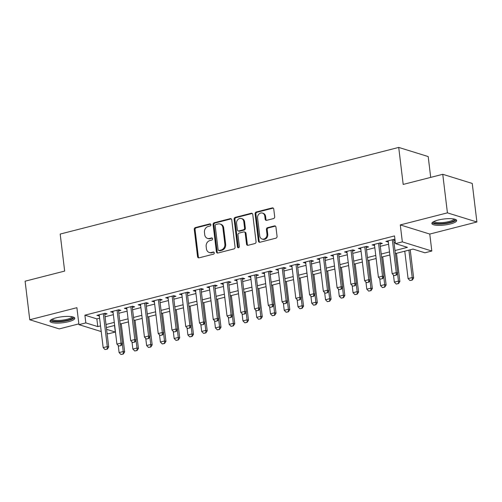 <?xml version="1.0" encoding="UTF-8"?>
<svg xmlns="http://www.w3.org/2000/svg" width="502" height="502" viewBox="0 0 502 502"><rect width="100%" height="100%" fill="white"/><g stroke="black" fill="none" stroke-linecap="round" stroke-linejoin="round"><path stroke-width="0.75" d="M210.859 224.708A1.098 0.941 -72.8 0 0 209.786 223.892L195.435 227.563A1.569 1.343 -72.8 0 0 194.268 229.42L197.562 256.666A1.569 1.343 -72.8 0 0 199.099 257.833L213.45 254.163A1.098 0.941 -72.8 0 0 213.193 252.042L211.336 252.519A5.026 4.292 -72.8 0 1 209.259 252.481A5.026 4.292 -72.8 0 1 206.429 248.779L206.153 246.513A5.026 4.292 -72.8 0 1 209.892 240.558L211.75 240.088A1.098 0.941 -72.8 0 0 211.493 237.967L209.635 238.444A5.026 4.292 -72.8 0 1 207.558 238.4A5.026 4.292 -72.8 0 1 204.722 234.704L204.452 232.432A5.026 4.292 -72.8 0 1 208.186 226.484L210.043 226.007A1.098 0.941 -72.8 0 0 210.859 224.708M210.608 224.13A1.098 0.941 -72.8 0 0 210.583 224.137L196.232 227.808A1.569 1.343 -72.8 0 0 195.065 229.671L198.359 256.917A1.569 1.343 -72.8 0 0 198.874 257.871M214.015 252.286A1.098 0.941 -72.8 0 0 213.99 252.293L211.336 252.519M212.308 238.205A1.098 0.941 -72.8 0 0 212.29 238.212L209.635 238.444M438.058 220.077A12.487 3.025 173.1 0 0 431.877 223.503A12.487 3.025 173.1 0 0 450.489 223.93A12.487 3.025 173.1 0 0 456.669 220.503A12.487 3.025 173.1 0 0 438.058 220.077M56.18 317.822A12.487 3.025 173.1 0 0 49.999 321.249A12.487 3.025 173.1 0 0 68.611 321.675A12.487 3.025 173.1 0 0 74.792 318.249A12.487 3.025 173.1 0 0 56.18 317.822M273.515 218.577A1.569 1.343 -72.8 0 0 274.688 216.72L273.759 209.077A1.569 1.343 -72.8 0 0 272.228 207.91L256.29 211.988A1.569 1.343 -72.8 0 0 255.123 213.846L258.417 241.092A1.569 1.343 -72.8 0 0 259.948 242.259L275.893 238.18A1.569 1.343 -72.8 0 0 277.06 236.323L275.943 227.086A1.569 1.343 -72.8 0 0 274.406 225.919L267.585 227.663A1.569 1.343 -72.8 0 0 266.418 229.527L266.97 234.101A4.204 3.589 -72.8 0 1 262.113 239.046A4.204 3.589 -72.8 0 1 259.747 235.953L257.576 218.019A4.204 3.589 -72.8 0 1 262.433 213.074A4.204 3.589 -72.8 0 1 264.799 216.167L265.163 219.154A1.569 1.343 -72.8 0 0 266.694 220.322L273.515 218.577M442.758 174.301L472.238 183.443L476.9 221.997L447.42 212.854L442.758 174.301L403.194 184.429L398.713 147.419L60.184 234.064L64.664 271.074L25.1 281.202L29.762 319.755L76.9 307.688L78.952 324.656L85.829 322.893L84.901 315.181L394.528 235.927L395.463 243.639L402.34 241.882L431.82 251.025L424.937 252.788L412.989 249.08L395.363 253.592M447.42 212.854L400.289 224.915L402.34 241.882M231.748 219.826A1.569 1.343 -72.8 0 0 230.217 218.659L214.279 222.737A1.569 1.343 -72.8 0 0 213.112 224.601L216.406 251.847A1.569 1.343 -72.8 0 0 217.943 253.014L233.882 248.936A1.569 1.343 -72.8 0 0 235.049 247.072L231.748 219.826M235.281 217.366L251.22 213.281A1.569 1.343 -72.8 0 1 252.757 214.454L256.051 241.7A1.569 1.343 -72.8 0 1 254.884 243.558L248.063 245.302A1.569 1.343 -72.8 0 1 246.532 244.135L245.196 233.085A1.569 1.343 -72.8 0 0 243.658 231.918L239.134 233.072A1.569 1.343 -72.8 0 0 237.967 234.936L239.36 246.438A1.098 0.941 -72.8 0 1 237.465 246.921L234.114 219.223A1.569 1.343 -72.8 0 1 235.281 217.366L236.078 217.611L252.017 213.532L251.22 213.281M29.762 319.755L59.242 328.898L78.858 323.878M104.792 314.49L107.114 313.894L105.125 313.273L96.867 315.388L99.327 315.89M118.554 310.964L120.875 310.374L118.886 309.753L110.628 311.867L113.088 312.363M132.315 307.444L134.636 306.847L132.647 306.233L124.389 308.347L126.849 308.843M146.076 303.923L148.397 303.327L146.408 302.706L138.15 304.821L140.61 305.323M159.837 300.397L162.159 299.807L160.169 299.186L151.911 301.3L154.371 301.796M173.598 296.877L175.92 296.28L173.93 295.665L165.673 297.78L168.132 298.276M187.359 293.356L189.681 292.76L187.692 292.145L179.434 294.254L181.893 294.756M201.12 289.83L203.448 289.24L201.453 288.619L193.195 290.733L195.654 291.229M214.881 286.309L217.209 285.713L215.214 285.098L206.956 287.213L209.416 287.709M228.642 282.789L230.97 282.193L228.975 281.578L220.717 283.686L223.177 284.188M242.403 279.269L244.731 278.673L242.736 278.052L234.478 280.166L236.938 280.668M256.164 275.742L258.492 275.146L256.497 274.531L248.239 276.646L250.699 277.142M269.925 272.222L272.253 271.626L270.258 271.011L262.006 273.119L264.46 273.621M283.686 268.702L286.014 268.106L284.019 267.484L275.767 269.599L278.221 270.101M297.448 265.175L299.776 264.579L297.78 263.964L289.528 266.079L291.982 266.575M311.209 261.655L313.537 261.059L311.541 260.444L303.29 262.552L305.743 263.054M324.976 258.135L327.298 257.539L325.309 256.917L317.051 259.032L319.504 259.534M338.737 254.608L341.059 254.012L339.07 253.397L330.812 255.512L333.265 256.007M352.498 251.088L354.82 250.492L352.831 249.877L344.573 251.985L347.026 252.487M366.259 247.568L368.581 246.971L366.592 246.35L358.334 248.465L360.787 248.967M380.02 244.041L382.342 243.445L380.353 242.83L372.095 244.945L374.548 245.44M84.901 315.181L96.848 318.889L99.603 318.186M105.069 316.787L113.364 314.666M118.83 313.267L127.125 311.14M132.591 309.74L140.886 307.619M146.352 306.22L154.647 304.099M160.113 302.7L168.408 300.572M173.874 299.173L182.17 297.052M187.635 295.653L195.931 293.532M201.396 292.133L209.692 290.005M215.157 288.606L223.453 286.485M228.918 285.086L237.214 282.965M242.686 281.566L250.975 279.438M256.447 278.039L264.736 275.918M270.208 274.519L278.497 272.398M283.969 270.998L292.258 268.871M297.73 267.472L306.025 265.351M311.491 263.952L319.787 261.831M325.252 260.431L333.548 258.304M339.013 256.905L347.309 254.784M352.774 253.384L361.07 251.264M366.535 249.864L374.831 247.737M380.296 246.338L388.592 244.217M394.057 242.817L395.325 242.491M394.967 239.573L394.114 239.31L385.856 241.418L388.31 241.92M393.781 240.521L395.043 240.194M430.71 177.382L428.193 156.561L398.713 147.419M400.289 224.915L429.768 234.064L476.9 221.997M429.768 234.064L431.82 251.025M114.512 325.478L115.309 332.042L108.426 333.799L107.077 333.378M394.992 250.529L407.411 247.348L395.463 243.639M85.829 322.893L97.783 326.601L100.538 325.898M106.004 324.499L114.299 322.372M119.765 320.973L128.06 318.852M133.526 317.452L141.821 315.331M147.287 313.932L155.582 311.805M161.048 310.405L169.343 308.284M174.809 306.885L183.105 304.764M188.57 303.365L196.866 301.238M202.331 299.838L210.627 297.717M216.092 296.318L224.388 294.197M229.853 292.798L238.149 290.671M243.614 289.271L251.91 287.15M257.375 285.751L265.671 283.63M271.136 282.231L279.432 280.103M284.898 278.704L293.193 276.583M298.659 275.184L306.954 273.063M312.42 271.664L320.715 269.536M326.187 268.137L334.476 266.016M339.948 264.617L348.237 262.496M353.709 261.096L361.998 258.969M367.47 257.57L375.76 255.449M381.231 254.05L389.521 251.929M101.222 331.565L78.952 324.656M106.587 329.331L115.309 332.042M389.897 254.991L381.602 257.112M376.136 258.511L367.841 260.638M362.369 262.038L354.079 264.159M348.608 265.558L340.318 267.679M334.847 269.078L326.557 271.205M321.085 272.605L312.796 274.726M307.324 276.125L299.029 278.246M293.563 279.645L285.268 281.773M279.802 283.172L271.507 285.293M266.041 286.692L257.746 288.813M252.28 290.212L243.985 292.333M238.519 293.733L230.223 295.86M224.758 297.259L216.462 299.38M210.997 300.78L202.701 302.901M197.236 304.3L188.94 306.427M183.475 307.826L175.179 309.947M169.714 311.347L161.418 313.468M155.953 314.867L147.657 316.994M142.191 318.393L133.896 320.514M128.43 321.914L120.135 324.035M114.669 325.434L106.374 327.561M96.848 318.889L97.783 326.601M98.856 316.009L98.725 314.911M112.617 312.482L112.486 311.391M126.378 308.962L126.247 307.87M140.146 305.442L140.008 304.344M153.907 301.915L153.769 300.823M167.668 298.395L167.536 297.303M181.429 294.875L181.297 293.777M195.19 291.348L195.058 290.256M208.951 287.828L208.819 286.736M222.712 284.308L222.581 283.21M236.473 280.781L236.342 279.689M250.234 277.261L250.103 276.169M263.996 273.741L263.864 272.649M277.757 270.22L277.625 269.122M291.518 266.694L291.386 265.602M305.279 263.173L305.147 262.082M319.04 259.653L318.908 258.555M332.801 256.127L332.669 255.035M346.562 252.606L346.43 251.515M360.323 249.086L360.191 247.988M374.084 245.56L373.952 244.468M387.845 242.039L387.713 240.947M207.558 238.4L208.355 238.651A5.026 4.292 -72.8 0 0 210.432 238.688M209.259 252.481L210.056 252.726A5.026 4.292 -72.8 0 0 212.133 252.763M231.24 218.872A1.569 1.343 -72.8 0 0 231.014 218.91L215.076 222.988A1.569 1.343 -72.8 0 0 213.908 224.846L217.203 252.092A1.569 1.343 -72.8 0 0 217.717 253.052M216.023 224.476A1.098 0.941 -72.8 0 0 215.201 225.781L218.1 249.695A1.098 0.941 -72.8 0 0 219.173 250.511L221.131 250.015A5.026 4.292 -72.8 0 0 224.865 244.06L222.888 227.713A5.026 4.292 -72.8 0 0 220.058 224.017A5.026 4.292 -72.8 0 0 217.981 223.98L216.023 224.476M218.715 250.504L219.512 250.749A1.098 0.941 -72.8 0 0 219.97 250.762L219.173 250.511M220.058 224.017L220.855 224.262A5.026 4.292 -72.8 0 1 223.685 227.964L225.662 244.311A5.026 4.292 -72.8 0 1 221.928 250.26L219.97 250.762M244.311 231.93L245.101 232.175A1.569 1.343 -72.8 0 1 245.993 233.33L247.329 244.38A1.569 1.343 -72.8 0 0 247.837 245.34M236.078 217.611A1.569 1.343 -72.8 0 0 234.911 219.468L238.262 247.172A1.098 0.941 -72.8 0 0 238.519 247.743M243.803 221.62A4.204 3.589 -72.8 0 0 241.437 218.527A4.204 3.589 -72.8 0 0 236.58 223.472L237.346 229.79A1.569 1.343 -72.8 0 0 238.877 230.958L243.401 229.797A1.569 1.343 -72.8 0 0 244.568 227.939L243.803 221.62L244.599 221.865A4.204 3.589 -72.8 0 0 242.234 218.778L241.437 218.527M238.23 230.945L239.027 231.19A1.569 1.343 -72.8 0 0 239.674 231.202L238.877 230.958M244.599 221.865L245.365 228.184A1.569 1.343 -72.8 0 1 244.198 230.048L239.674 231.202M262.433 213.074L263.23 213.325A4.204 3.589 -72.8 0 1 265.596 216.412L265.96 219.405A1.569 1.343 -72.8 0 0 266.468 220.359M262.113 239.046L262.91 239.291A4.204 3.589 -72.8 0 0 267.767 234.352L266.97 234.101M275.429 226.132A1.569 1.343 -72.8 0 0 275.203 226.17L268.382 227.914A1.569 1.343 -72.8 0 0 267.215 229.772L267.767 234.352M273.251 208.117A1.569 1.343 -72.8 0 0 273.025 208.154L257.087 212.233A1.569 1.343 -72.8 0 0 255.913 214.09L259.214 241.343A1.569 1.343 -72.8 0 0 259.722 242.297M118.24 345.464L119.099 352.586L123.228 351.526L122.293 343.801M123.034 353.979L120.969 354.512L123.272 354.054L123.228 351.526L124.665 351.971L121.246 323.752M119.099 352.586L120.969 354.512M123.272 354.054L124.665 351.971M105.037 349.568L107.34 349.11L105.037 349.568L103.167 347.641L99.189 314.792M103.318 313.737L107.296 346.581L108.727 347.026L107.34 349.11M104.661 313.392L108.727 347.026M103.167 347.641L107.296 346.581L107.102 349.041M72.865 316.925A10.806 2.617 -6.9 0 1 67.619 320.182A10.806 2.617 -6.9 0 1 56.488 321.393A10.806 2.617 -6.9 0 1 51.549 319.504M52.277 319.14A10.009 2.422 173.1 0 0 67.13 319.291A10.009 2.422 173.1 0 0 72.075 316.743M50.225 320.546A12.406 3.006 173.1 0 0 68.416 320.433A12.406 3.006 173.1 0 0 74.403 317.622M454.743 219.179A10.806 2.617 -6.9 0 1 450.156 222.267A10.806 2.617 -6.9 0 1 438.767 223.666A10.806 2.617 -6.9 0 1 433.427 221.758M434.155 221.395A10.009 2.422 173.1 0 0 439.068 222.681A10.009 2.422 173.1 0 0 453.952 218.997M432.103 222.806A12.406 3.006 173.1 0 0 437.976 224.093A12.406 3.006 173.1 0 0 456.28 219.876M132.001 341.944L132.861 349.059L136.99 348.005L136.055 340.281M136.795 350.459L134.731 350.986L137.04 350.534L136.99 348.005L138.426 348.451L135.007 320.232M132.861 349.059L134.731 350.986M137.04 350.534L138.426 348.451M145.762 338.423L146.622 345.539L150.751 344.485L149.816 336.754M150.556 346.938L148.498 347.466L150.801 347.014L150.751 344.485L152.188 344.93L148.768 316.706M146.622 345.539L148.498 347.466M150.801 347.014L152.188 344.93M159.523 334.897L160.383 342.019L164.512 340.958L163.577 333.234M164.323 343.412L162.259 343.945L164.562 343.487L164.512 340.958L165.949 341.404L162.529 313.185M160.383 342.019L162.259 343.945M164.562 343.487L165.949 341.404M173.284 331.376L174.144 338.492L178.273 337.438L177.338 329.714M178.084 339.892L176.02 340.419L178.323 339.967L178.273 337.438L179.71 337.884L176.29 309.665M174.144 338.492L176.02 340.419M178.323 339.967L179.71 337.884M118.798 346.041L121.101 345.589L118.798 346.041L116.928 344.121L112.95 311.271M117.079 310.217L121.057 343.061L122.488 343.506L121.101 345.589M118.422 309.872L122.488 343.506M116.928 344.121L121.057 343.061L120.863 345.514M132.559 342.521L134.862 342.069L132.559 342.521L130.689 340.594L126.717 307.751M130.84 306.691L134.818 339.54L136.249 339.986L134.862 342.069M132.183 306.352L136.249 339.986M130.689 340.594L134.818 339.54L134.624 341.994M146.32 339.001L148.623 338.543L146.32 339.001L144.45 337.074L140.478 304.225M144.601 303.17L148.579 336.014L150.01 336.459L148.623 338.543M145.944 302.825L150.01 336.459M144.45 337.074L148.579 336.014L148.385 338.473M160.082 335.474L162.384 335.022L160.082 335.474L158.212 333.554L154.239 300.704M158.368 299.65L162.341 332.493L163.771 332.939L162.384 335.022M159.705 299.305L163.771 332.939M158.212 333.554L162.341 332.493L162.146 334.947M187.045 327.856L187.905 334.972L192.034 333.918L191.099 326.187M191.846 336.371L189.781 336.898L192.084 336.447L192.034 333.918L193.471 334.363L190.057 306.138M187.905 334.972L189.781 336.898M192.084 336.447L193.471 334.363M173.843 331.954L176.146 331.502L173.843 331.954L171.973 330.027L168.001 297.184M172.13 296.124L176.102 328.973L177.539 329.419L176.146 331.502M173.466 295.785L177.539 329.419M171.973 330.027L176.102 328.973L175.907 331.427M200.806 324.33L201.666 331.452L205.795 330.391L204.86 322.667M205.607 332.845L203.542 333.378L205.845 332.92L205.795 330.391L207.232 330.837L203.818 302.618M201.666 331.452L203.542 333.378M205.845 332.92L207.232 330.837M187.604 328.433L189.913 327.975L187.604 328.433L185.734 326.507L181.762 293.657M185.891 292.603L189.863 325.447L191.3 325.892L189.913 327.975M187.227 292.258L191.3 325.892M185.734 326.507L189.863 325.447L189.668 327.906M214.567 320.809L215.427 327.925L219.556 326.871L218.621 319.147M219.368 329.325L217.303 329.852L219.606 329.4L219.556 326.871L220.993 327.317L217.579 299.098M215.427 327.925L217.303 329.852M219.606 329.4L220.993 327.317M201.371 324.907L203.674 324.455L201.371 324.907L199.495 322.987L195.523 290.137M199.652 289.083L203.624 321.926L205.061 322.372L203.674 324.455M200.988 288.738L205.061 322.372M199.495 322.987L203.624 321.926L203.429 324.38M228.328 317.289L229.188 324.405L233.317 323.351L232.382 315.626M233.129 325.804L231.064 326.331L233.367 325.88L233.317 323.351L234.754 323.796L231.34 295.571M229.188 324.405L231.064 326.331M233.367 325.88L234.754 323.796M215.132 321.387L217.435 320.935L215.132 321.387L213.256 319.46L209.284 286.617M213.413 285.556L217.385 318.406L218.822 318.852L217.435 320.935M214.749 285.218L218.822 318.852M213.256 319.46L217.385 318.406L217.197 320.86M242.089 313.763L242.949 320.885L247.078 319.824L246.143 312.1M246.89 322.284L244.825 322.811L247.128 322.353L247.078 319.824L248.515 320.27L245.101 292.051M242.949 320.885L244.825 322.811M247.128 322.353L248.515 320.27M228.893 317.866L231.196 317.408L228.893 317.866L227.017 315.94L223.045 283.097M227.174 282.036L231.146 314.886L232.583 315.325L231.196 317.408M228.51 281.697L232.583 315.325M227.017 315.94L231.146 314.886L230.958 317.339M255.851 310.242L256.717 317.358L260.839 316.304L259.904 308.579M260.651 318.757L258.586 319.285L260.889 318.833L260.839 316.304L262.276 316.749L258.863 288.531M256.717 317.358L258.586 319.285M260.889 318.833L262.276 316.749M242.654 314.346L244.957 313.888L242.654 314.346L240.778 312.42L236.806 279.57M240.935 278.516L244.907 311.359L246.344 311.805L244.957 313.888M242.271 278.171L246.344 311.805M240.778 312.42L244.907 311.359L244.719 313.813M269.612 306.722L270.478 313.838L274.6 312.784L273.665 305.059M274.412 315.237L272.348 315.764L274.65 315.312L274.6 312.784L276.037 313.229L272.624 285.004M270.478 313.838L272.348 315.764M274.65 315.312L276.037 313.229M256.415 310.82L258.718 310.368L256.415 310.82L254.539 308.893L250.567 276.05M254.696 274.989L258.668 307.839L260.105 308.284L258.718 310.368M256.033 274.65L260.105 308.284M254.539 308.893L258.668 307.839L258.48 310.292M283.373 303.202L284.239 310.318L288.368 309.257L287.433 301.533M288.173 311.717L286.109 312.244L288.412 311.786L288.368 309.257L289.798 309.703L286.385 281.484M284.239 310.318L286.109 312.244M288.412 311.786L289.798 309.703M270.176 307.299L272.479 306.841L270.176 307.299L268.3 305.373L264.328 272.53M268.457 271.469L272.429 304.319L273.866 304.758L272.479 306.841M269.794 271.13L273.866 304.758M268.3 305.373L272.429 304.319L272.241 306.772M297.134 299.675L298 306.791L302.129 305.737L301.194 298.012M301.934 308.19L299.87 308.717L302.173 308.266L302.129 305.737L303.559 306.182L300.146 277.964M298 306.791L299.87 308.717M302.173 308.266L303.559 306.182M283.937 303.779L286.24 303.321L283.937 303.779L282.061 301.853L278.089 269.003M282.218 267.949L286.19 300.792L287.627 301.238L286.24 303.321M283.555 267.604L287.627 301.238M282.061 301.853L286.19 300.792L286.002 303.246M310.895 296.155L311.761 303.271L315.89 302.217L314.955 294.492M315.695 304.67L313.631 305.197L315.934 304.745L315.89 302.217L317.32 302.662L313.907 274.437M311.761 303.271L313.631 305.197M315.934 304.745L317.32 302.662M297.699 300.252L300.001 299.801L297.699 300.252L295.822 298.326L291.85 265.483M295.979 264.422L299.951 297.272L301.388 297.717L300.001 299.801M297.316 264.083L301.388 297.717M295.822 298.326L299.951 297.272L299.763 299.725M324.656 292.635L325.522 299.75L329.651 298.69L328.716 290.965M329.456 301.15L327.392 301.677L329.695 301.219L329.651 298.69L331.082 299.136L327.668 270.917M325.522 299.75L327.392 301.677M329.695 301.219L331.082 299.136M311.46 296.732L313.763 296.28L311.46 296.732L309.59 294.806L305.611 261.962M309.74 260.902L313.712 293.752L315.149 294.191L313.763 296.28M311.077 260.563L315.149 294.191M309.59 294.806L313.712 293.752L313.524 296.205M338.423 289.108L339.283 296.23L343.412 295.17L342.477 287.445M343.217 297.623L341.153 298.15L343.456 297.699L343.412 295.17L344.843 295.615L341.429 267.397M339.283 296.23L341.153 298.15M343.456 297.699L344.843 295.615M325.221 293.212L327.524 292.754L325.221 293.212L323.351 291.285L319.372 258.436M323.501 257.382L327.48 290.225L328.91 290.671L327.524 292.754M324.838 257.037L328.91 290.671M323.351 291.285L327.48 290.225L327.285 292.679M352.184 285.588L353.044 292.704L357.173 291.649L356.238 283.925M356.978 294.103L354.914 294.63L357.217 294.178L357.173 291.649L358.604 292.095L355.19 263.87M353.044 292.704L354.914 294.63M357.217 294.178L358.604 292.095M338.982 289.685L341.285 289.234L338.982 289.685L337.112 287.759L333.133 254.916M337.262 253.861L341.241 286.705L342.671 287.15L341.285 289.234M338.599 253.516L342.671 287.15M337.112 287.759L341.241 286.705L341.046 289.158M365.945 282.068L366.805 289.183L370.934 288.123L369.999 280.398M370.74 290.583L368.675 291.11L370.978 290.652L370.934 288.123L372.365 288.568L368.951 260.35M366.805 289.183L368.675 291.11M370.978 290.652L372.365 288.568M352.743 286.165L355.046 285.713L352.743 286.165L350.873 284.239L346.895 251.395M351.023 250.335L355.002 283.184L356.433 283.624L355.046 285.713M352.366 249.996L356.433 283.624M350.873 284.239L355.002 283.184L354.807 285.638M379.707 278.541L380.566 285.663L384.695 284.603L383.76 276.878M384.501 287.056L382.436 287.583L384.739 287.131L384.695 284.603L386.126 285.048L382.712 256.829M380.566 285.663L382.436 287.583M384.739 287.131L386.126 285.048M366.504 282.645L368.807 282.187L366.504 282.645L364.634 280.718L360.656 247.869M364.785 246.815L368.763 279.658L370.194 280.103L368.807 282.187M366.127 246.469L370.194 280.103M364.634 280.718L368.763 279.658L368.568 282.111M393.468 275.021L394.327 282.137L398.456 281.082L397.521 273.358M398.262 283.536L396.197 284.063L398.5 283.611L398.456 281.082L399.887 281.528L396.473 253.303M394.327 282.137L396.197 284.063M398.5 283.611L399.887 281.528M380.265 279.118L382.568 278.666L380.265 279.118L378.395 277.192L374.417 244.348M378.546 243.294L382.524 276.138L383.955 276.583L382.568 278.666M379.888 242.949L383.955 276.583M378.395 277.192L382.524 276.138L382.329 278.591M404.769 251.182L408.088 278.616L412.217 277.556L408.898 250.128M412.023 280.016L409.958 280.543L412.261 280.085L412.217 277.556L413.648 278.001L410.234 249.783M408.088 278.616L409.958 280.543M412.261 280.085L413.648 278.001M394.026 275.598L396.329 275.146L394.026 275.598L392.156 273.672L388.178 240.828M392.307 239.768L396.285 272.617L397.716 273.063L396.329 275.146M393.65 239.429L397.716 273.063M392.156 273.672L396.285 272.617L396.091 275.071M210.583 224.137L209.786 223.892M213.99 252.293L213.193 252.042M212.29 238.212L211.493 237.967M198.359 256.917L197.562 256.666M195.065 229.671L194.268 229.42M196.232 227.808L195.435 227.563M217.203 252.092L216.406 251.847M213.908 224.846L213.112 224.601M215.076 222.988L214.279 222.737M231.014 218.91L230.217 218.659M221.928 250.26L221.131 250.015M225.662 244.311L224.865 244.06M223.685 227.964L222.888 227.713M247.329 244.38L246.532 244.135M245.993 233.33L245.196 233.085M238.262 247.172L237.465 246.921M234.911 219.468L234.114 219.223M244.198 230.048L243.401 229.797M245.365 228.184L244.568 227.939M265.96 219.405L265.163 219.154M265.596 216.412L264.799 216.167M267.215 229.772L266.418 229.527M268.382 227.914L267.585 227.663M275.203 226.17L274.406 225.919M259.214 241.343L258.417 241.092M255.913 214.09L255.123 213.846M257.087 212.233L256.29 211.988M273.025 208.154L272.228 207.91"/></g></svg>
